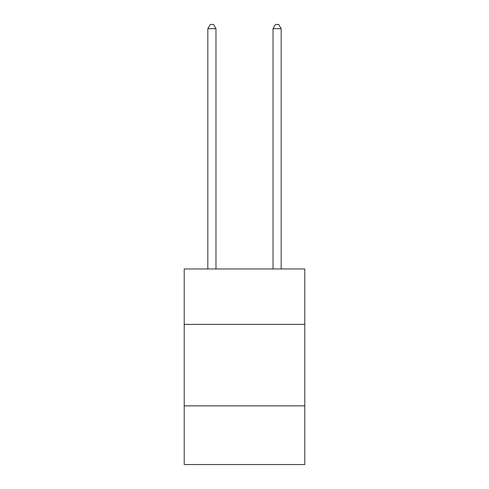<?xml version="1.0" encoding="UTF-8"?>
<svg xmlns="http://www.w3.org/2000/svg" width="489" height="489" viewBox="0 0 489 489"><rect width="100%" height="100%" fill="white"/><g stroke="black" fill="none" stroke-linecap="round" stroke-linejoin="round"><path stroke-width="0.73" d="M184.2 324.39L304.8 324.39L304.8 268.981L184.2 268.981L184.2 464.55L304.8 464.55L304.8 405.876L184.2 405.876M304.8 405.876L304.8 324.39M215.979 268.981L215.979 28.686L207.831 28.686L207.831 268.981M207.831 28.686L210.276 24.45L213.534 24.45L215.979 28.686M281.169 268.981L281.169 28.686L273.021 28.686L273.021 268.981M273.021 28.686L275.466 24.45L278.724 24.45L281.169 28.686"/></g></svg>
